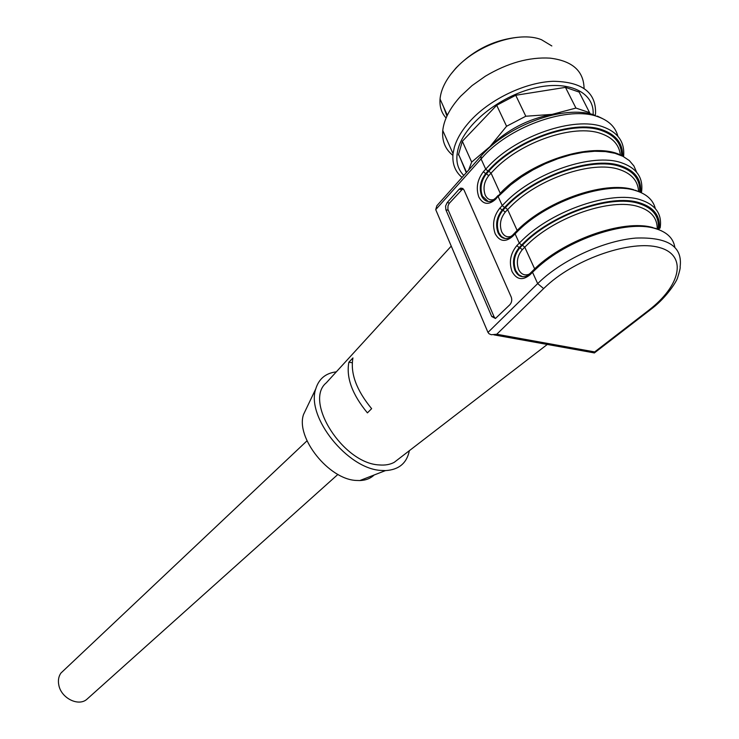 <?xml version="1.0" encoding="UTF-8"?>
<svg xmlns="http://www.w3.org/2000/svg" width="739" height="739" viewBox="0 0 739 739"><rect width="100%" height="100%" fill="white"/><g stroke="black" fill="none" stroke-linecap="round" stroke-linejoin="round"><path stroke-width="1.11" d="M446.938 116.06L443.465 106.647M451.705 73.133L455.935 68.062C474.022 49.495 495.361 39.176 519.942 37.098M551.83 45.957L541.484 39.712C518.741 30.447 476.138 45.033 454.984 69.29L451.012 74.02C444.444 82.648 440.795 90.98 440.047 99.017C439.474 106.601 441.488 112.928 446.088 117.991M584.069 88.31C583.671 70.953 572.346 60.903 550.093 58.141C529.272 56.903 507.684 62.917 485.338 76.209L471.972 85.669L460.619 96.264C449.94 108.023 443.991 119.441 442.763 130.517C441.876 141.029 445.257 149.315 452.896 155.384M462.041 177.443C455.076 171.55 452.074 163.642 453.044 153.721L454.282 147.523C456.914 138.359 462.605 129.094 471.353 119.746C491.25 98.62 525.577 82.343 553.095 81.29C582.101 81.715 596.244 92.458 595.532 113.52L595.366 114.924M463.796 175.476C457.108 168.621 455.252 159.633 458.226 148.502C464.692 124.632 498.807 96.726 533.586 88.246C568.411 79.526 594.784 92.264 593.112 114.665M468.655 170.007L471.676 162.081L489.957 146.627L506.575 126.258L525.808 116.235L552.079 114.379L575.94 108.079L565.474 87.368L579.154 92.079L590.202 113.908M466.291 172.667L460.046 157.712M458.402 154.941L462.328 141.278L496.691 105.28L515.72 95.276L565.474 87.368M575.94 108.079L589.648 112.651M471.676 162.081L462.328 141.278M506.575 126.258L496.691 105.28M525.808 116.235L515.72 95.276M486.271 150.645L489.957 146.627C507.259 129.731 527.969 118.988 552.079 114.379L560.836 113.409M480.96 156.197L436.851 205.747L435.724 209.627L487.98 332.411L489.061 333.76L491.287 334.73L496.747 334.25L543.627 288.579L537.669 283.61L487.98 332.411M511.259 297.133C512.21 299.951 511.748 302.482 509.864 304.717L495.444 318.491L491.731 316.504L445.885 209.83L445.562 206.089L447.16 202.606L459.15 189.212L460.757 188.094L463.926 189.775L511.259 297.133M649.23 310.713L647.9 310.916L594.673 351.921L594.341 352.974L593.269 352.725M451.252 246.105L326.296 382.82C303.572 401.166 343.118 463.556 379.236 464.933C385.056 465.45 390.053 464.582 394.229 462.328L398.995 458.66M352.937 357.925C350.203 373.278 356.438 390.192 371.634 408.658L367.412 412.879C352.207 394.46 346.028 377.583 348.863 362.239L352.937 357.925M495.416 318.5L494.077 316.8L447.899 209.294L447.991 205.941L449.155 203.428L463.057 188.547M409.36 450.67C406.819 463.177 398.866 469.81 385.49 470.595L381.232 470.438C347.635 469.126 305.881 416.741 315.765 388.89C318.851 378.811 325.705 373.13 336.319 371.846M352.235 362.747L348.863 362.239M306.75 407.752L303.553 414.44C295.406 437.442 328.846 479.519 356.327 480.452L359.819 480.553C365.74 480.341 370.516 478.484 374.146 474.992M88.107 698.179L86.666 699.473C78.195 706.641 61.245 698.087 58.852 685.293C57.864 680.573 58.557 676.499 60.912 673.081L307.018 440.823M594.202 114.988C564.531 104.439 507.748 124.993 481.061 156.077L481.024 158.82L485.708 169.139L489.098 165.554C517.577 135.56 574.166 116.245 602.839 126.785C618.127 132.318 625.037 142.276 623.568 156.65M617.859 136.207C615.476 127.016 608.733 120.485 597.629 116.614C568.984 105.926 512.654 125.159 484.396 155.227L435.724 209.627M655.317 208.546C653.165 199.946 646.57 193.951 635.512 190.551C606.719 181.009 548.495 200.832 518.63 230.3L512.626 236.36C505.448 242.503 499.638 241.625 495.185 233.746C492.035 224.573 493.597 216.028 499.85 208.121L502.243 205.562L504.552 207.502C531.941 177 591.32 155.523 620.557 165.712C634.903 170.533 641.591 179.42 640.621 192.343M636.593 172.178L633.877 165.905L629.295 160.557L622.922 156.308L614.903 153.287L605.417 151.578L594.683 151.264L582.988 152.363L570.637 154.848L557.963 158.673L545.317 163.735L533.05 169.878L521.475 176.935L510.908 184.713L498.151 196.556L502.243 205.562L505.725 202.006C534.981 172.298 592.493 152.696 621.231 162.682C636.695 167.984 643.466 177.757 641.544 192.011M501.559 191.9L495.777 199.124C488.802 205.359 483.149 204.675 478.835 197.054C475.777 188.131 477.302 179.688 483.38 171.725L485.708 169.139L487.989 171.06C514.612 140.225 573.011 119.025 602.174 129.768C616.067 134.701 622.885 143.495 622.626 156.16M674.79 247.048C673.238 238.013 666.624 231.815 654.939 228.453C626.09 219.538 566.896 239.667 536.181 268.793L532.523 272.275L537.669 283.61L541.354 280.136C565.159 258.511 604.899 240.655 635.697 238.078C667.982 236.886 682.781 246.512 680.111 266.936C680.49 267.555 679.695 271.001 677.718 277.273C677.1 280.903 666.8 296.939 652.796 307.877L594.341 352.974M653.267 227.695C623.346 218.55 561.852 240.637 532.588 270.936L532.523 272.275L530.002 274.779C522.621 280.802 516.635 279.73 512.044 271.573C508.801 262.142 510.39 253.495 516.82 245.644L519.286 243.113L521.632 245.08C549.834 214.938 610.211 193.193 639.512 202.772C654.357 207.483 660.869 216.453 659.068 229.672M633.942 189.821C604.059 180.039 543.553 201.849 515.12 232.573L515.074 233.829L519.286 243.113L522.87 239.602C552.938 210.218 611.402 190.311 640.205 199.706C655.696 204.685 662.338 214.144 660.112 228.083M594.673 351.921L496.747 334.25M512.626 236.36L512.672 235.104L515.046 232.637M499.85 208.121L502.16 210.052C496.626 217.026 495.25 224.564 498.04 232.665C500.488 237.616 504.044 239.427 508.709 238.115L512.598 235.178M639.697 191.909C640.297 179.54 633.665 171.042 619.799 166.414C590.941 156.382 532.385 177.554 505.337 207.65L502.936 210.199L502.16 210.052L504.552 207.502M495.777 199.124L495.804 197.941L498.132 195.438M483.38 171.725L485.662 173.637C480.276 180.658 478.937 188.103 481.634 195.992C483.934 200.657 487.287 202.375 491.684 201.147L495.749 198.006M621.675 155.67C621.573 143.588 614.83 135.191 601.435 130.48C572.651 119.894 515.055 140.798 488.775 171.217L486.438 173.794L485.662 173.637L487.989 171.06M530.002 274.779L530.066 273.439L532.505 271.019M516.82 245.644L519.166 247.602C513.476 254.53 512.072 262.151 514.944 270.474C517.559 275.739 521.346 277.652 526.288 276.238L529.983 273.522M658.172 229.302C659.585 216.61 653.11 208.001 638.736 203.465C609.814 194.034 550.269 215.483 522.427 245.209L519.951 247.731L519.166 247.602L521.632 245.08M491.731 316.504L494.077 316.8M445.885 209.83L448.194 210.245M447.16 202.606L449.478 203.031M459.15 189.212L461.469 189.664M647.9 310.916L651.576 307.987C681.497 283.637 686.919 254.613 658.883 247.389C631.291 239.769 576.706 258.317 547.091 285.337L543.627 288.579M505.097 238.54L501.476 236.6L498.816 232.803C496.035 224.702 497.412 217.174 502.936 210.199L505.245 212.13L507.647 209.58L505.337 207.65M488.193 201.525L482.419 196.14C479.713 188.26 481.052 180.815 486.438 173.794L488.71 175.706L491.047 173.129L488.775 171.217M522.427 245.209L524.764 247.177L522.297 249.69L519.951 247.731C514.27 254.659 512.857 262.28 515.73 270.603L518.612 274.686L522.556 276.719M500.211 193.248L491.047 173.129L494.234 169.776C521.013 141.777 573.88 123.746 600.77 133.473C612.668 137.565 619.208 144.761 620.372 155.061M517.171 230.494L507.647 209.58L510.926 206.264C538.435 178.533 592.151 160.234 619.116 169.434C631.503 173.48 637.988 180.806 638.57 191.429M534.666 268.913L524.764 247.177L528.136 243.888C556.412 216.462 611.014 197.876 638.034 206.532C650.957 210.495 657.35 217.968 657.211 228.933M511.536 236.194C507.25 237.736 503.961 236.249 501.67 231.723C499.25 224.702 500.442 218.171 505.245 212.13M494.289 199.401C490.326 200.694 487.306 199.244 485.218 195.068C482.881 188.233 484.036 181.785 488.71 175.706M529.355 274.123C524.718 275.961 521.143 274.418 518.63 269.504C516.136 262.29 517.355 255.685 522.297 249.69M447.317 115.256L440.047 99.017M453.044 153.721L442.763 130.517M466.568 172.363L458.476 154.192M597.306 116.097L602.35 118.499M594.378 352.919L493.948 334.859M394.229 462.328L547.285 344.457M460.757 188.094L463.048 188.537M635.309 190.237L641.674 192.879M654.689 228.092L661.516 230.836M501.642 191.817C533.207 159.338 596.816 140.622 622.432 156.068M359.819 480.553L385.49 470.595M303.553 414.44L315.765 388.89M337.908 474.42L86.666 699.473"/></g></svg>
